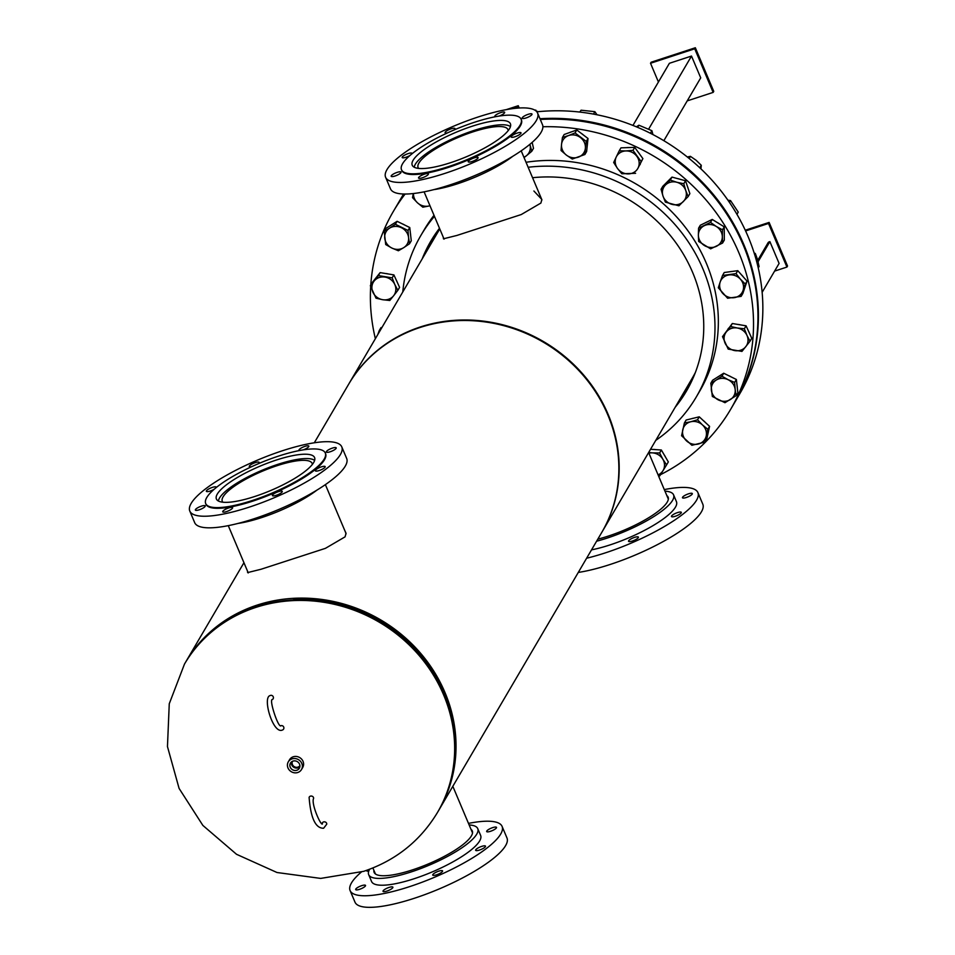 <?xml version="1.0" encoding="UTF-8"?>
<svg xmlns="http://www.w3.org/2000/svg" width="955" height="955" viewBox="0 0 955 955"><rect width="100%" height="100%" fill="white"/><g stroke="black" fill="none" stroke-linecap="round" stroke-linejoin="round"><path stroke-width="1.43" d="M344.015 528.748L346.044 533.284L345.065 536.853L325.416 548.349L261.049 569.252L247.632 572.582L247.488 571.09M345.555 532.389L346.02 533.976M185.377 662.567A146.652 134.667 30.4 0 1 185.855 661.731A146.652 134.667 30.4 0 1 319.483 599.155A146.652 134.667 30.4 0 1 444.982 692.518A146.652 134.667 30.4 0 1 438.846 810.138A146.652 134.667 30.4 0 1 438.345 810.974M314.302 442.786L348.706 384.137A146.652 134.667 30.4 0 1 482.335 321.56A146.652 134.667 30.4 0 1 607.822 414.924A146.652 134.667 30.4 0 1 601.686 532.544L438.846 810.138M293.316 599.776A145.124 133.27 30.4 0 1 440.482 686.108M694.965 373.524A146.652 134.667 30.4 0 1 694.106 375.017A146.652 134.667 30.4 0 1 693.091 376.712M533.905 191.012L541.867 199.488L540.888 203.057L521.239 214.553L456.872 235.455L443.442 238.798L443.299 237.294M541.378 198.592L541.843 200.18M348.862 383.874A146.652 134.667 30.4 0 1 349.017 383.612L439.133 230A146.652 134.667 30.4 0 1 439.766 228.925M695.347 372.546A146.652 134.667 30.4 0 1 692.112 378.407L601.996 532.031A146.652 134.667 30.4 0 1 601.841 532.293M349.017 383.612A146.652 134.667 30.4 0 1 543.646 341.663A146.652 134.667 30.4 0 1 601.996 532.031M299.81 765.003A5.133 4.715 -149.6 0 0 290.642 762.818A5.133 4.715 -149.6 0 0 294.367 770.434A5.133 4.715 -149.6 0 0 299.81 765.003M291.55 761.851A4.942 4.536 -149.6 0 0 299.87 766.734M292.493 761.29A4.298 3.939 -149.6 0 0 295.62 767.402A4.298 3.939 -149.6 0 0 299.906 765.635A4.298 3.939 -149.6 0 1 292.505 761.29M301.482 769.551L302.711 767.462A7.64 7.019 -149.6 0 0 303.427 762.591A7.64 7.019 -149.6 0 0 297.16 756.587A7.64 7.019 -149.6 0 0 289.532 759.738L288.303 761.827A7.64 7.019 -149.6 0 0 287.586 766.698A7.64 7.019 -149.6 0 0 293.853 772.702A7.64 7.019 -149.6 0 0 301.482 769.551A7.64 7.019 -149.6 0 0 302.21 764.68A7.64 7.019 -149.6 0 0 295.931 758.676A7.64 7.019 -149.6 0 0 288.303 761.827M222.849 502.211A48.765 12.164 157.1 0 1 222.73 502.079A48.765 12.164 157.1 0 1 222.3 501.351A48.765 12.164 157.1 0 1 260.918 471.83A48.765 12.164 157.1 0 1 311.7 462.662A48.765 12.164 157.1 0 1 312.142 463.39A48.765 12.164 157.1 0 1 312.381 464.393M218.42 501.041A52.704 13.155 157.1 0 1 262.1 470.254A52.704 13.155 157.1 0 1 314.625 460.406M418.66 168.414A48.765 12.164 157.1 0 1 418.111 167.555A48.765 12.164 157.1 0 1 425.5 155.975A48.765 12.164 157.1 0 1 473.883 131.575A48.765 12.164 157.1 0 1 507.965 129.594A48.765 12.164 157.1 0 1 508.203 130.596M414.243 167.244A52.704 13.155 157.1 0 1 422.48 156.56A52.704 13.155 157.1 0 1 471.507 131.277A52.704 13.155 157.1 0 1 510.436 126.609M258.101 463.82A5.348 1.337 -22.9 0 0 259.056 462.865A5.348 1.337 -22.9 0 0 259.139 462.363A5.348 1.337 -22.9 0 0 254.496 462.9A5.348 1.337 -22.9 0 0 249.386 466.028A5.348 1.337 -22.9 0 0 249.291 466.529A5.348 1.337 -22.9 0 0 251.654 466.685M303.189 449.889A5.348 1.337 -22.9 0 0 308.752 446.594A5.348 1.337 -22.9 0 0 308.835 446.092A5.348 1.337 -22.9 0 0 304.191 446.63A5.348 1.337 -22.9 0 0 299.082 449.757A5.348 1.337 -22.9 0 0 298.987 450.259A5.348 1.337 -22.9 0 0 299.44 450.545M336.112 448.361A5.348 1.337 -22.9 0 0 336.196 447.859A5.348 1.337 -22.9 0 0 331.552 448.396A5.348 1.337 -22.9 0 0 326.443 451.524A5.348 1.337 -22.9 0 0 326.347 452.025A5.348 1.337 -22.9 0 0 330.991 451.488A5.348 1.337 -22.9 0 0 336.112 448.361M325.106 467.126A5.348 1.337 -22.9 0 0 325.189 466.625A5.348 1.337 -22.9 0 0 320.546 467.162A5.348 1.337 -22.9 0 0 315.425 470.29A5.348 1.337 -22.9 0 0 315.341 470.791A5.348 1.337 -22.9 0 0 319.985 470.254A5.348 1.337 -22.9 0 0 325.106 467.126M282.179 491.897A5.348 1.337 -22.9 0 0 282.262 491.395A5.348 1.337 -22.9 0 0 277.619 491.932A5.348 1.337 -22.9 0 0 272.509 495.06A5.348 1.337 -22.9 0 0 272.414 495.561A5.348 1.337 -22.9 0 0 277.057 495.024A5.348 1.337 -22.9 0 0 282.179 491.897M232.483 508.167A5.348 1.337 -22.9 0 0 232.566 507.666A5.348 1.337 -22.9 0 0 227.923 508.203A5.348 1.337 -22.9 0 0 222.813 511.331A5.348 1.337 -22.9 0 0 222.718 511.832A5.348 1.337 -22.9 0 0 227.362 511.295A5.348 1.337 -22.9 0 0 232.483 508.167M205.122 506.401A5.348 1.337 -22.9 0 0 205.218 505.899A5.348 1.337 -22.9 0 0 200.562 506.437A5.348 1.337 -22.9 0 0 195.453 509.564A5.348 1.337 -22.9 0 0 195.357 510.065A5.348 1.337 -22.9 0 0 200.013 509.528A5.348 1.337 -22.9 0 0 205.122 506.401M216.14 487.623A5.348 1.337 -22.9 0 0 216.224 487.134A5.348 1.337 -22.9 0 0 211.568 487.671A5.348 1.337 -22.9 0 0 206.459 490.798A5.348 1.337 -22.9 0 0 206.364 491.3A5.348 1.337 -22.9 0 0 214.195 489.247M238.046 523.424A59.198 14.767 -22.9 0 0 316.988 490.07M189.794 511.056L194.677 522.648A82.488 20.58 -22.9 0 0 266.361 514.423A82.488 20.58 -22.9 0 0 345.28 466.124A82.488 20.58 -22.9 0 0 346.665 458.448L341.771 446.868A82.488 20.58 -22.9 0 0 270.098 455.093A82.488 20.58 -22.9 0 0 191.179 503.381A82.488 20.58 -22.9 0 0 189.794 511.056A82.488 20.58 -22.9 0 0 261.467 502.831A82.488 20.58 -22.9 0 0 340.386 454.544A82.488 20.58 -22.9 0 0 341.771 446.868M205.85 503.882A64.928 16.199 -22.9 0 0 205.97 504.228A64.928 16.199 -22.9 0 0 262.386 497.758A64.928 16.199 -22.9 0 0 324.497 459.737A64.928 16.199 -22.9 0 0 325.583 453.697A64.928 16.199 -22.9 0 0 325.428 453.362M206.781 497.507A64.928 16.199 -22.9 0 0 205.683 503.548A64.928 16.199 -22.9 0 0 262.1 497.066A64.928 16.199 -22.9 0 0 324.211 459.057A64.928 16.199 -22.9 0 0 325.297 453.016A64.928 16.199 -22.9 0 0 268.892 459.486A64.928 16.199 -22.9 0 0 206.781 497.507M313.682 462.507A53.289 13.298 -22.9 0 0 314.577 457.552A53.289 13.298 -22.9 0 0 268.283 462.865A53.289 13.298 -22.9 0 0 217.298 494.057A53.289 13.298 -22.9 0 0 216.403 499.011A53.289 13.298 -22.9 0 0 262.709 493.699A53.289 13.298 -22.9 0 0 313.682 462.507M366.804 870.268A5.348 1.337 -22.9 0 0 366.684 870.817A5.348 1.337 -22.9 0 0 367.436 871.151A5.348 1.337 -22.9 0 0 368.797 871.02M364.774 885.094A5.348 1.337 -22.9 0 0 358.973 886.777A5.348 1.337 -22.9 0 0 355.678 889.583A5.348 1.337 -22.9 0 0 356.43 889.917A5.348 1.337 -22.9 0 0 362.232 888.222A5.348 1.337 -22.9 0 0 365.526 885.416A5.348 1.337 -22.9 0 0 364.774 885.094M392.135 886.849A5.348 1.337 -22.9 0 0 386.321 888.544A5.348 1.337 -22.9 0 0 383.039 891.349A5.348 1.337 -22.9 0 0 383.779 891.672A5.348 1.337 -22.9 0 0 389.592 889.988A5.348 1.337 -22.9 0 0 392.887 887.183A5.348 1.337 -22.9 0 0 392.135 886.849M441.831 870.59A5.348 1.337 -22.9 0 0 436.017 872.273A5.348 1.337 -22.9 0 0 432.734 875.078A5.348 1.337 -22.9 0 0 433.475 875.401A5.348 1.337 -22.9 0 0 439.288 873.718A5.348 1.337 -22.9 0 0 442.583 870.912A5.348 1.337 -22.9 0 0 441.831 870.59M484.758 845.82A5.348 1.337 -22.9 0 0 478.944 847.503A5.348 1.337 -22.9 0 0 475.65 850.308A5.348 1.337 -22.9 0 0 476.402 850.63A5.348 1.337 -22.9 0 0 482.215 848.947A5.348 1.337 -22.9 0 0 485.51 846.142A5.348 1.337 -22.9 0 0 484.758 845.82M495.764 827.054A5.348 1.337 -22.9 0 0 489.951 828.737A5.348 1.337 -22.9 0 0 486.668 831.542A5.348 1.337 -22.9 0 0 487.408 831.877A5.348 1.337 -22.9 0 0 493.222 830.182A5.348 1.337 -22.9 0 0 496.516 827.376A5.348 1.337 -22.9 0 0 495.764 827.054M469.144 824.965A59.198 14.767 157.1 0 1 469.454 824.977A59.198 14.767 157.1 0 1 477.751 828.63A59.198 14.767 157.1 0 1 441.306 859.631A59.198 14.767 157.1 0 1 376.974 878.349A59.198 14.767 157.1 0 1 368.69 874.696A59.198 14.767 157.1 0 1 369.657 869.229M477.751 828.63L480.628 835.446A59.198 14.767 157.1 0 1 444.182 866.448A59.198 14.767 157.1 0 1 379.851 885.166A59.198 14.767 157.1 0 1 371.567 881.513L368.69 874.696M468.487 823.389A82.488 20.58 157.1 0 1 490.536 821.3A82.488 20.58 157.1 0 1 502.079 826.385A82.488 20.58 157.1 0 1 451.309 869.575A82.488 20.58 157.1 0 1 361.659 895.671A82.488 20.58 157.1 0 1 350.103 890.585A82.488 20.58 157.1 0 1 361.3 872.094M502.079 826.385L506.974 837.965A82.488 20.58 157.1 0 1 456.192 881.167A82.488 20.58 157.1 0 1 366.553 907.25A82.488 20.58 157.1 0 1 354.997 902.165L350.103 890.585M471.006 829.358A53.289 13.298 157.1 0 1 472.295 830.934A53.289 13.298 157.1 0 1 439.503 858.832A53.289 13.298 157.1 0 1 381.594 875.687A53.289 13.298 157.1 0 1 374.133 872.404A53.289 13.298 157.1 0 1 373.906 870.375M638.31 537.617A5.348 1.337 -22.9 0 0 638.394 537.116A5.348 1.337 -22.9 0 0 633.75 537.653A5.348 1.337 -22.9 0 0 628.641 540.781A5.348 1.337 -22.9 0 0 628.545 541.282A5.348 1.337 -22.9 0 0 633.189 540.745A5.348 1.337 -22.9 0 0 638.31 537.617M681.237 512.847A5.348 1.337 -22.9 0 0 681.321 512.346A5.348 1.337 -22.9 0 0 676.677 512.883A5.348 1.337 -22.9 0 0 671.568 516.01A5.348 1.337 -22.9 0 0 671.472 516.512A5.348 1.337 -22.9 0 0 676.116 515.975A5.348 1.337 -22.9 0 0 681.237 512.847M692.244 494.081A5.348 1.337 -22.9 0 0 692.327 493.592A5.348 1.337 -22.9 0 0 687.684 494.117A5.348 1.337 -22.9 0 0 682.574 497.245A5.348 1.337 -22.9 0 0 682.479 497.746A5.348 1.337 -22.9 0 0 687.123 497.209A5.348 1.337 -22.9 0 0 692.244 494.081M664.966 491.168A59.198 14.767 157.1 0 1 673.562 494.833A59.198 14.767 157.1 0 1 672.571 500.348A59.198 14.767 157.1 0 1 596.612 541.21M673.562 494.833L676.438 501.65A59.198 14.767 157.1 0 1 675.448 507.165A59.198 14.767 157.1 0 1 591.539 549.865M664.298 489.593A82.488 20.58 157.1 0 1 697.902 492.589A82.488 20.58 157.1 0 1 696.517 500.265A82.488 20.58 157.1 0 1 586.633 558.221M697.902 492.589L702.796 504.168A82.488 20.58 157.1 0 1 701.412 511.844A82.488 20.58 157.1 0 1 578.288 572.439M666.817 495.561A53.289 13.298 157.1 0 1 668.118 497.137A53.289 13.298 157.1 0 1 667.223 502.103A53.289 13.298 157.1 0 1 597.818 539.145M453.912 130.035A5.348 1.337 -22.9 0 0 454.878 129.068A5.348 1.337 -22.9 0 0 454.962 128.567A5.348 1.337 -22.9 0 0 450.318 129.104A5.348 1.337 -22.9 0 0 445.197 132.232A5.348 1.337 -22.9 0 0 445.114 132.733A5.348 1.337 -22.9 0 0 447.477 132.888M499.011 116.092A5.348 1.337 -22.9 0 0 504.574 112.797A5.348 1.337 -22.9 0 0 504.658 112.308A5.348 1.337 -22.9 0 0 500.014 112.833A5.348 1.337 -22.9 0 0 494.893 115.973A5.348 1.337 -22.9 0 0 494.809 116.462A5.348 1.337 -22.9 0 0 495.251 116.749M531.923 114.564A5.348 1.337 -22.9 0 0 532.019 114.063A5.348 1.337 -22.9 0 0 527.375 114.6A5.348 1.337 -22.9 0 0 522.254 117.728A5.348 1.337 -22.9 0 0 522.17 118.229A5.348 1.337 -22.9 0 0 526.814 117.692A5.348 1.337 -22.9 0 0 531.923 114.564M520.917 133.33A5.348 1.337 -22.9 0 0 521.012 132.829A5.348 1.337 -22.9 0 0 516.369 133.366A5.348 1.337 -22.9 0 0 511.247 136.493A5.348 1.337 -22.9 0 0 511.164 136.995A5.348 1.337 -22.9 0 0 515.807 136.458A5.348 1.337 -22.9 0 0 520.917 133.33M477.989 158.1A5.348 1.337 -22.9 0 0 478.085 157.599A5.348 1.337 -22.9 0 0 473.441 158.136A5.348 1.337 -22.9 0 0 468.32 161.264A5.348 1.337 -22.9 0 0 468.237 161.765A5.348 1.337 -22.9 0 0 472.88 161.228A5.348 1.337 -22.9 0 0 477.989 158.1M428.294 174.371A5.348 1.337 -22.9 0 0 428.389 173.87A5.348 1.337 -22.9 0 0 423.745 174.407A5.348 1.337 -22.9 0 0 418.624 177.535A5.348 1.337 -22.9 0 0 418.541 178.036A5.348 1.337 -22.9 0 0 423.184 177.499A5.348 1.337 -22.9 0 0 428.294 174.371M400.945 172.604A5.348 1.337 -22.9 0 0 401.028 172.103A5.348 1.337 -22.9 0 0 396.385 172.64A5.348 1.337 -22.9 0 0 391.275 175.768A5.348 1.337 -22.9 0 0 391.18 176.269A5.348 1.337 -22.9 0 0 395.824 175.732A5.348 1.337 -22.9 0 0 400.945 172.604M411.951 153.839A5.348 1.337 -22.9 0 0 412.035 153.349A5.348 1.337 -22.9 0 0 407.391 153.874A5.348 1.337 -22.9 0 0 402.282 157.002A5.348 1.337 -22.9 0 0 402.186 157.503A5.348 1.337 -22.9 0 0 410.017 155.45M433.868 189.627A59.198 14.767 -22.9 0 0 512.799 156.286M385.605 177.272L390.5 188.851A82.488 20.58 -22.9 0 0 462.172 180.626A82.488 20.58 -22.9 0 0 541.091 132.327A82.488 20.58 -22.9 0 0 542.476 124.651L537.593 113.072A82.488 20.58 -22.9 0 0 465.909 121.297A82.488 20.58 -22.9 0 0 386.99 169.596A82.488 20.58 -22.9 0 0 385.605 177.272A82.488 20.58 -22.9 0 0 457.29 169.047A82.488 20.58 -22.9 0 0 536.197 120.748A82.488 20.58 -22.9 0 0 537.593 113.072M401.661 170.085A64.928 16.199 -22.9 0 0 401.792 170.432A64.928 16.199 -22.9 0 0 458.209 163.962A64.928 16.199 -22.9 0 0 520.308 125.953A64.928 16.199 -22.9 0 0 521.406 119.9A64.928 16.199 -22.9 0 0 521.251 119.566M402.592 163.711A64.928 16.199 -22.9 0 0 401.506 169.751A64.928 16.199 -22.9 0 0 457.911 163.281A64.928 16.199 -22.9 0 0 520.021 125.26A64.928 16.199 -22.9 0 0 521.12 119.22A64.928 16.199 -22.9 0 0 464.703 125.702A64.928 16.199 -22.9 0 0 402.592 163.711M509.504 128.71A53.289 13.298 -22.9 0 0 510.4 123.756A53.289 13.298 -22.9 0 0 464.094 129.068A53.289 13.298 -22.9 0 0 413.121 160.261A53.289 13.298 -22.9 0 0 412.226 165.227A53.289 13.298 -22.9 0 0 458.519 159.903A53.289 13.298 -22.9 0 0 509.504 128.71M402.783 291.944A159.64 146.593 30.4 0 1 420.892 235.431A159.64 146.593 30.4 0 1 434.453 216.331M528.151 167.268A159.64 146.593 30.4 0 1 702.952 268.94A159.64 146.593 30.4 0 1 696.279 396.982A159.64 146.593 30.4 0 1 655.775 440.362M420.892 235.431L424.259 229.689A159.64 146.593 30.4 0 1 434.012 215.293M526.038 162.278A159.64 146.593 30.4 0 1 706.318 263.21A159.64 146.593 30.4 0 1 699.645 391.24L696.279 396.982M375.363 338.703A195.536 179.564 30.4 0 1 370.671 286.691M370.779 284.972A195.536 179.564 30.4 0 1 393.293 211.521A195.536 179.564 30.4 0 1 405.123 194.032M542.906 126.74A195.536 179.564 30.4 0 1 738.788 252.574A195.536 179.564 30.4 0 1 730.611 409.409A195.536 179.564 30.4 0 1 660.514 474.647M393.293 211.521L397.734 203.964A195.536 179.564 30.4 0 1 404.049 194.02A195.536 179.564 -149.6 0 0 397.889 203.702A195.536 179.564 -149.6 0 0 397.805 203.833M540.291 119.471A195.536 179.564 30.4 0 1 743.229 245.017A195.536 179.564 30.4 0 1 735.04 401.84L730.611 409.409M690.155 384.28A148.18 136.076 30.4 0 1 683.171 393.651A148.18 136.076 -149.6 0 0 690.155 384.28M532.556 177.714A148.18 136.076 30.4 0 1 692.59 272.33A148.18 136.076 30.4 0 1 686.394 391.18A148.18 136.076 30.4 0 1 675.221 407.224M422.229 258.805A148.18 136.076 30.4 0 1 430.777 241.221A148.18 136.076 30.4 0 1 439.491 228.281M430.192 245.244A148.18 136.076 30.4 0 1 434.967 234.572A148.18 136.076 -149.6 0 0 430.192 245.244M735.422 401.196A195.536 179.564 -149.6 0 0 735.505 401.064L739.934 393.496A195.536 179.564 -149.6 0 0 748.123 236.661A195.536 179.564 -149.6 0 0 536.829 111.819M403.583 194.008A195.536 179.564 -149.6 0 0 402.628 195.62L398.187 203.176A195.536 179.564 -149.6 0 0 398.116 203.308M735.505 401.064A195.536 179.564 -149.6 0 0 743.682 244.229A195.536 179.564 -149.6 0 0 539.981 118.742M403.977 194.02A195.536 179.564 -149.6 0 0 398.187 203.176M683.326 393.4A148.18 136.076 -149.6 0 0 690.226 384.137A148.18 136.076 -149.6 0 1 683.326 393.4M691.277 379.839A148.18 136.076 -149.6 0 0 693.557 376.974M439.539 228.376A148.18 136.076 -149.6 0 0 438.297 231.42M435.05 234.441A148.18 136.076 -149.6 0 0 430.335 244.981A148.18 136.076 -149.6 0 1 435.05 234.441M735.123 401.709A195.536 179.564 -149.6 0 0 735.195 401.577A195.536 179.564 -149.6 0 0 729.668 218.182A195.536 179.564 -149.6 0 0 540.196 119.232M735.278 401.446A195.536 179.564 -149.6 0 0 735.35 401.327A195.536 179.564 -149.6 0 0 729.823 217.919A195.536 179.564 -149.6 0 0 540.088 118.981M404.001 194.02A195.536 179.564 -149.6 0 0 398.032 203.439A195.536 179.564 -149.6 0 0 397.96 203.57M282.489 730.002A2.292 2.173 -119.2 0 0 282.847 729.835L282.179 730.133C272.855 733.918 262.243 697.377 270.086 695.586A2.292 2.173 60.8 0 1 273.178 696.661A2.292 2.173 60.8 0 1 272.426 699.538M282.847 729.835A2.292 2.173 -119.2 0 0 280.913 725.705M519.234 107.999L518.267 105.719L506.293 109.634M518.207 108.07L518.267 105.719M517.658 106.757L511.414 108.81M758.246 267.913L759.082 266.481L757.506 259.474L755.31 253.493L754.14 252.932M754.665 254.591L755.31 253.493M736.997 214.409L738.227 212.082L736.926 214.29M729.441 202.4L730.515 200.55L738.227 212.082M730.515 200.55L727.925 200.204M413.3 193.543L412.524 197.649L417.454 202.794A12.224 11.221 30.4 0 1 413.467 193.519M417.454 202.794A12.224 11.221 -149.6 0 0 429.177 205.958L429.977 205.755A12.224 11.221 30.4 0 1 429.177 205.958L422.838 207.187L417.454 202.794M402.186 223.804A12.224 11.221 30.4 0 1 403.464 224.353A12.224 11.221 30.4 0 1 404.681 225.034M410.387 233.116A12.224 11.221 30.4 0 1 410.614 235.073M390.87 225.237A12.224 11.221 30.4 0 1 392.302 224.329M384.22 231.289L385.725 244.552L391.837 248.037A12.224 11.221 30.4 0 1 384.758 238.296A12.224 11.221 30.4 0 1 389.568 228.15L384.22 231.289L385.951 228.341L397.101 221.309L403.428 224.413L409.755 227.529L411.271 240.779L409.528 243.74L408.561 237.485A12.224 11.221 30.4 0 1 403.738 247.632L409.528 243.74M401.47 227.744A12.224 11.221 30.4 0 1 408.561 237.485L408.024 230.489L395.37 224.258L389.568 228.15A12.224 11.221 30.4 0 1 401.47 227.744M391.837 248.037A12.224 11.221 -149.6 0 0 403.738 247.632L398.39 250.771L391.837 248.037M397.101 221.309L395.37 224.258M409.755 227.529L408.024 230.489M385.748 273.548A12.224 11.221 30.4 0 1 387.062 273.703A12.224 11.221 30.4 0 1 388.351 273.99M396.218 280.006A12.224 11.221 30.4 0 1 397.22 282.191M375.864 278A12.224 11.221 30.4 0 1 376.437 277.284M370.337 285.736L376.019 298.199L382.68 299.715A12.224 11.221 30.4 0 1 372.951 292.337A12.224 11.221 30.4 0 1 374.145 281.021L370.337 285.736L372.068 282.776L380.138 272.617L393.902 274.909L399.584 287.371L397.841 290.332L394.785 284.471A12.224 11.221 30.4 0 1 393.591 295.787L397.841 290.332M385.068 277.093A12.224 11.221 30.4 0 1 394.785 284.471L392.159 277.869L378.407 275.565L374.145 281.021A12.224 11.221 30.4 0 1 385.068 277.093M382.68 299.715A12.224 11.221 -149.6 0 0 393.591 295.787L389.771 300.491L382.68 299.715M380.138 272.617L378.407 275.565M393.902 274.909L392.159 277.869M380.138 330.549L379.242 330.585L380.973 327.637L381.928 327.505M379.242 330.585L377.822 334.501M653.208 449.459A12.224 11.221 30.4 0 1 655.763 449.626M664.191 454.843A12.224 11.221 30.4 0 1 664.883 455.905A12.224 11.221 30.4 0 1 665.456 457.015M650.534 449.28L661.361 450.008L668.333 461.922L666.59 464.882L662.889 459.295A12.224 11.221 30.4 0 1 662.949 470.755A12.224 11.221 30.4 0 1 658.091 474.886M661.361 450.008L659.63 452.957L662.889 459.295A12.224 11.221 -149.6 0 0 652.492 452.873L648.66 452.491M648.911 453.159A12.224 11.221 30.4 0 1 652.492 452.873L659.63 452.957M658.52 475.912L659.738 475.877L666.59 464.882M691.671 418.684A12.224 11.221 30.4 0 1 693.819 418.159M703.405 420.654A12.224 11.221 30.4 0 1 704.456 421.537A12.224 11.221 30.4 0 1 705.399 422.504M708.335 431.994A12.224 11.221 30.4 0 1 708.037 433.343M684.389 422.993L686.132 420.033L699.251 416.822L709.577 426.36L706.76 439.109L705.029 442.07L706.211 436.065A12.224 11.221 30.4 0 1 698.248 444.051A12.224 11.221 30.4 0 1 686.526 440.888A12.224 11.221 30.4 0 1 682.765 429.738A12.224 11.221 30.4 0 1 690.74 421.764L684.389 422.993L681.584 435.743L691.898 445.281L705.029 442.07M702.462 424.927A12.224 11.221 30.4 0 1 706.211 436.065L707.834 429.32L702.462 424.927A12.224 11.221 -149.6 0 0 690.74 421.764L697.52 419.782L702.462 424.927M709.577 426.36L707.834 429.32M699.251 416.822L697.52 419.782M717.468 377.177A12.224 11.221 30.4 0 1 718.912 376.27M728.796 375.745A12.224 11.221 30.4 0 1 730.074 376.294A12.224 11.221 30.4 0 1 731.279 376.962M736.997 385.044A12.224 11.221 30.4 0 1 737.224 387.014M710.83 383.23L712.561 380.269L723.711 373.238L736.365 379.469L737.869 392.72L736.138 395.68L735.171 389.425A12.224 11.221 30.4 0 1 730.348 399.56A12.224 11.221 30.4 0 1 718.447 399.966A12.224 11.221 30.4 0 1 711.368 390.225A12.224 11.221 30.4 0 1 716.178 380.09L710.83 383.23L712.335 396.48L724.988 402.712L736.138 395.68M728.08 379.684A12.224 11.221 30.4 0 1 735.171 389.425L734.634 382.418L728.08 379.684A12.224 11.221 -149.6 0 0 716.178 380.09L721.968 376.198L728.08 379.684M736.365 379.469L734.634 382.418M723.711 373.238L721.968 376.198M728.044 328.902A12.224 11.221 30.4 0 1 728.617 328.186M737.928 324.449A12.224 11.221 30.4 0 1 739.242 324.605A12.224 11.221 30.4 0 1 740.531 324.891M748.398 330.919A12.224 11.221 30.4 0 1 749.4 333.104M722.517 336.638L732.318 323.518L746.082 325.822L751.764 338.285L750.021 341.233L746.965 335.384A12.224 11.221 30.4 0 1 745.771 346.689A12.224 11.221 30.4 0 1 734.861 350.616A12.224 11.221 30.4 0 1 725.132 343.239A12.224 11.221 30.4 0 1 726.325 331.922L722.517 336.638L728.199 349.1L741.951 351.404L750.021 341.233M737.248 327.995A12.224 11.221 30.4 0 1 746.965 335.384L744.339 328.771L737.248 327.995A12.224 11.221 -149.6 0 0 726.325 331.922L730.587 326.479L737.248 327.995M746.082 325.822L744.339 328.771M732.318 323.518L730.587 326.479M729.895 271.745A12.224 11.221 30.4 0 1 731.041 271.53A12.224 11.221 30.4 0 1 732.21 271.435M741.51 274.885A12.224 11.221 30.4 0 1 743.288 276.878M745.163 286.691A12.224 11.221 30.4 0 1 744.804 287.73M722.517 275.482L720.189 282A12.224 11.221 -149.6 0 1 729.059 274.933A12.224 11.221 30.4 0 1 740.459 279.23L736.03 273.631L722.517 275.482L724.248 272.521L737.761 270.671L747.061 281.128L742.859 293.424L741.116 296.384L743.002 290.607A12.224 11.221 30.4 0 1 734.144 297.674A12.224 11.221 30.4 0 1 722.744 293.376A12.224 11.221 30.4 0 1 720.189 282L718.303 287.777L727.603 298.235L741.116 296.384M740.459 279.23A12.224 11.221 30.4 0 1 743.002 290.607L745.33 284.077L740.459 279.23M747.061 281.128L745.33 284.077M737.761 270.671L736.03 273.631M705.47 222.73A12.224 11.221 30.4 0 1 706.306 222.276A12.224 11.221 30.4 0 1 707.178 221.894M717.062 222.408A12.224 11.221 30.4 0 1 719.413 223.864M724.272 232.495A12.224 11.221 30.4 0 1 724.284 234.297M698.559 228.209L698.38 235.193A12.224 11.221 -149.6 0 1 704.312 225.667A12.224 11.221 30.4 0 1 716.286 226.466L710.496 222.384L698.559 228.209L700.302 225.249L712.239 219.435L724.248 226.848L724.308 240.075L722.577 243.036L722.326 236.792A12.224 11.221 30.4 0 1 716.381 246.318A12.224 11.221 30.4 0 1 704.408 245.519A12.224 11.221 30.4 0 1 698.38 235.193L698.63 241.436L710.627 248.849L722.577 243.036M716.286 226.466A12.224 11.221 30.4 0 1 722.326 236.792L722.505 229.809L716.286 226.466M724.248 226.848L722.505 229.809M712.239 219.435L710.496 222.384M321.942 824.046L322.253 823.21A2.292 1.946 13 0 1 326.717 824.237L323.614 828.248C315.556 828.403 310.721 818.125 309.11 797.425A2.292 1.946 -167 0 1 313.574 798.452C310.96 803.74 321.011 826.373 322.48 823.867L322.193 823.902M687.194 100.896L713.146 92.396L694.727 48.789L650.522 63.269L658.425 81.987M650.522 63.269L651.131 62.218L695.336 47.75L713.755 91.358L713.146 92.396M694.727 48.789L695.336 47.75M774.601 271.101L786.932 267.066L768.512 223.458L769.121 222.419L745.258 230.227M768.512 223.458L745.604 230.955M786.932 267.066L787.541 266.027L769.121 222.419M663.856 140.695L700.719 77.856L691.504 56.059L669.395 63.293L632.95 125.427M648.779 128.889L691.504 56.059M762.138 292.337L779.101 263.425L769.885 241.615L757.936 261.049M758.103 261.718L769.885 241.615M757.745 260.345L768.083 242.725A2.292 2.101 30.4 0 1 769.205 241.842M667.008 182.107A12.224 11.221 30.4 0 1 667.426 181.653A12.224 11.221 30.4 0 1 667.879 181.223M677.477 178.585A12.224 11.221 30.4 0 1 680.091 179.289M687.314 186.07A12.224 11.221 30.4 0 1 688.042 188.219M661.063 189.281L663.009 196.085A12.224 11.221 -149.6 0 1 665.444 185.043A12.224 11.221 30.4 0 1 676.809 182.262L670.255 180.065L661.063 189.281L662.794 186.321L671.998 177.105L685.535 180.758L689.868 193.626L688.125 196.587L685.75 190.523A12.224 11.221 30.4 0 1 683.314 201.565A12.224 11.221 30.4 0 1 671.938 204.346A12.224 11.221 30.4 0 1 663.009 196.085L665.396 202.15L678.933 205.803L688.125 196.587M676.809 182.262A12.224 11.221 30.4 0 1 685.75 190.523L683.792 183.718L676.809 182.262M685.535 180.758L683.792 183.718M671.998 177.105L670.255 180.065M640.304 164.093A12.224 11.221 30.4 0 1 640.148 164.415A12.224 11.221 30.4 0 1 639.993 164.738M626.671 147.655A12.224 11.221 30.4 0 1 629.118 147.571M638.024 151.917A12.224 11.221 30.4 0 1 639.552 154.03M619.246 150.794L616.238 157.026A12.224 11.221 30.4 0 1 625.895 150.938L619.246 150.794L620.977 147.846L634.717 147.38L638.811 153.003L642.894 158.626L638.167 167.805A12.224 11.221 30.4 0 1 628.509 173.894A12.224 11.221 30.4 0 1 617.551 168.51L621.86 173.762L635.6 173.297M636.854 156.334A12.224 11.221 30.4 0 1 638.167 167.805L641.163 161.586L632.986 150.329L625.895 150.938A12.224 11.221 30.4 0 1 636.854 156.334M616.238 157.026A12.224 11.221 -149.6 0 0 617.551 168.51L613.683 162.505L616.238 157.026M642.894 158.626L641.163 161.586M634.717 147.38L632.986 150.329M587.409 144.157A12.224 11.221 30.4 0 1 587.349 144.957A12.224 11.221 30.4 0 1 587.241 145.745M569.574 132.554A12.224 11.221 30.4 0 1 571.508 131.862M581.285 133.39A12.224 11.221 30.4 0 1 583.481 135.049M562.447 137.46L561.54 144.36A12.224 11.221 30.4 0 1 568.523 135.562L562.447 137.46L564.178 134.5L576.784 129.964L588.005 138.487L586.621 151.547L584.89 154.507L585.367 148.347A12.224 11.221 30.4 0 1 578.372 157.145A12.224 11.221 30.4 0 1 566.458 155.152L572.284 159.043L584.89 154.507M580.437 137.556A12.224 11.221 30.4 0 1 585.367 148.347L586.275 141.447L575.053 132.924L568.523 135.562A12.224 11.221 30.4 0 1 580.437 137.556M561.54 144.36A12.224 11.221 -149.6 0 0 566.458 155.152L561.062 150.52L561.54 144.36M588.005 138.487L586.275 141.447M576.784 129.964L575.053 132.924M531.756 151.284L529.906 144.3A12.224 11.221 30.4 0 1 530.073 145.088A12.224 11.221 30.4 0 1 526.432 155.737L531.756 151.284L533.499 148.323L532.162 142.379A12.224 11.221 30.4 0 1 532.245 142.749M524.056 157.587L526.432 155.737A12.224 11.221 30.4 0 1 523.913 157.241M700.934 168.868L701.28 165.287L699.812 167.805M689.164 158.482L690.405 156.345L696.159 160.297L701.28 165.287M690.405 156.345L687.325 156.99M652.945 134.583L651.895 130.692L650.379 133.27M637.654 127.361L638.919 125.212L651.895 130.692M638.919 125.212L636.388 126.824M596.994 114.767L594.881 111.675L593.461 114.099M579.96 112.081L581.07 110.207L594.881 111.675M581.07 110.207L579.745 112.057M537.928 111.699L535.54 110.601M534.884 110.171L535.827 110.1M255.713 607.452A146.652 134.667 30.4 0 1 417.49 653.614A146.652 134.667 30.4 0 1 437.474 812.478C420.331 840.889 395.74 860.515 363.7 871.33L320.701 878.409L276.998 872.512L236.53 854.295L202.866 825.418L179.086 788.412L167.459 746.571L169.262 703.751L184.482 664.071A146.652 134.667 30.4 0 1 255.713 607.452M184.685 663.737A146.652 134.667 30.4 0 1 184.876 663.403A146.652 134.667 30.4 0 1 256.107 606.783A146.652 134.667 30.4 0 1 417.884 652.945A146.652 134.667 30.4 0 1 437.868 811.81A146.652 134.667 30.4 0 1 437.665 812.144M185.855 661.731L243.943 562.71M694.106 375.017L694.942 373.596M437.474 812.478L437.868 811.81C469.944 759.44 455.822 684.234 405.899 640.495C360.692 602.402 310.829 591.109 256.31 606.604C225.105 617.157 201.302 636.09 184.876 663.403L184.482 664.071M345.626 532.544L325.38 484.627M248.264 572.928L228.281 525.644M541.449 198.747L521.203 150.83M444.075 239.132L424.104 191.848M205.97 504.228L205.683 503.548M325.583 453.697L325.297 453.016M401.792 170.432L401.506 169.751M521.406 119.9L521.12 119.22M452.825 786.311L472.522 832.963M372.892 867.964L375.434 873.98M272.33 699.585L272.45 699.502C268.57 698.642 278.371 728.689 281.033 725.752L280.746 725.776M648.636 452.515L668.345 499.167"/></g></svg>
